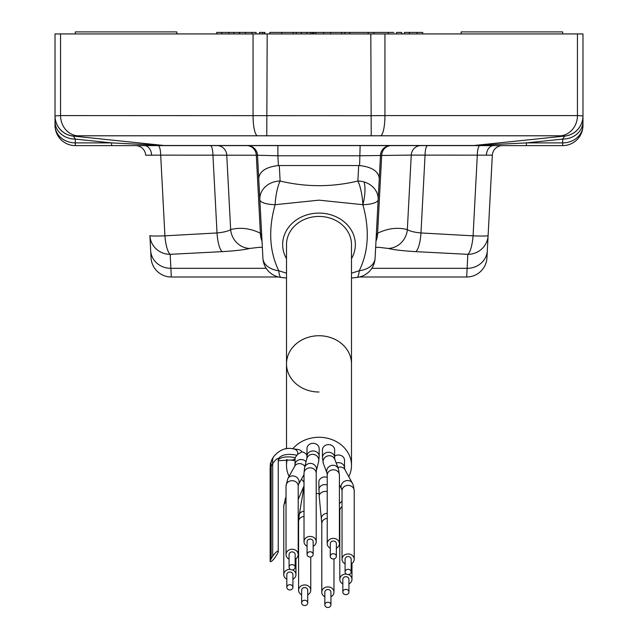 <?xml version="1.0" encoding="UTF-8"?>
<svg xmlns="http://www.w3.org/2000/svg" width="638" height="638" viewBox="0 0 638 638"><rect width="100%" height="100%" fill="white"/><g stroke="black" fill="none" stroke-linecap="round" stroke-linejoin="round"><path stroke-width="0.96" d="M427.683 145.616A10.152 2.632 -90 0 0 425.06 155.122L411.247 155.09A10.152 9.546 -90 0 1 420.777 145.616L479.935 145.616A10.152 2.632 -90 0 0 477.312 155.122L473.085 235.829A20.304 1.061 3 0 0 488.11 235.589A20.304 19.794 3 0 1 467.837 254.331L415.729 251.643C402.682 250.854 393.534 249.785 388.287 248.445A20.304 19.068 -75.6 0 0 407.347 229.576C409.724 231.179 414.269 232.304 420.976 232.958L473.085 235.829A20.304 5.327 -86.4 0 1 467.837 254.331L466.673 276.996L359.497 276.996M278.503 276.996L171.327 276.996L170.163 254.331A20.304 5.327 -93.6 0 1 164.915 235.829A20.304 1.061 177 0 1 149.89 235.589L151.047 257.752A20.304 20.304 0 0 0 171.327 276.996M351.49 273.184L359.226 270.751A20.304 13.701 -177 0 0 375.08 258.302L380.487 155.241L375.08 258.302A20.304 20.304 0 0 1 356.865 277.442L356.865 277.442A20.304 4.155 84.2 0 0 359.226 270.751C368.557 251.747 369.777 229.728 362.886 204.694L319 200.157L275.114 204.694C268.207 229.433 269.427 251.452 278.774 270.751A20.304 4.155 95.8 0 0 281.135 277.442L286.51 278.04M286.51 273.184L278.774 270.751A20.304 13.701 177 0 1 262.92 258.302A20.304 20.304 0 0 0 281.135 277.442M351.49 258.677A36.342 31.477 180 0 0 319 213.092A36.342 31.477 180 0 0 286.51 258.677M348.779 476.658A32.49 28.136 180 0 0 351.49 465.405L351.49 244.569A32.49 28.136 180 0 0 319 216.434A32.49 28.136 180 0 0 286.51 244.569L286.51 363.875A32.49 28.136 -0 0 1 334.272 339.041A32.49 28.136 -0 0 1 351.49 363.875A32.49 28.136 180 0 0 319 335.732A32.49 28.136 180 0 0 286.51 363.875A32.49 28.136 180 0 0 319 392.011M149.89 235.589A20.304 19.794 177 0 0 170.163 254.331L222.271 251.643C235.318 250.854 244.466 249.785 249.713 248.445A20.304 19.068 -104.4 0 1 230.653 229.576L226.753 155.09A10.152 9.546 -90 0 0 217.223 145.616L158.064 145.616A10.152 2.632 -90 0 1 160.688 155.122L257.513 155.241L259.841 199.686L257.513 155.241L277.881 155.768L277.881 145.616M135.535 145.616A10.152 10.152 0 0 1 145.679 155.241L160.688 155.122L164.915 235.829L217.024 232.958C223.731 232.304 228.276 231.179 230.653 229.576C240.366 227.104 250.279 228.316 260.392 233.221L261.732 235.741L262.92 258.302L259.841 199.686A20.304 17.577 -3 0 1 260.033 196.344A20.304 17.577 -3 0 1 280.122 181.032L279.308 165.545L278.391 165.569C266.198 166.957 259.642 171.207 258.725 178.337M158.064 145.616L111.61 145.616L111.61 142.896L164.038 145.504L73.354 136.077L77.086 135.79L380.726 135.79A20.304 4.713 90 0 0 384.945 115.59L577.446 115.59L582.965 115.885L582.98 125.311A20.304 17.585 180 0 1 562.676 142.896L562.676 139.1L526.39 142.896L473.962 145.504L564.646 136.077L560.914 135.79L380.726 135.79M75.324 33.934L75.324 31.9L176.854 31.9L176.854 33.934M461.146 33.934L461.146 31.9L562.676 31.9L562.676 33.934M479.935 145.616L526.39 145.616L526.39 142.896L562.676 142.896L562.676 145.616L472.072 145.616A20.304 18.119 -90 0 0 473.962 145.504L164.038 145.504A20.304 18.119 -90 0 0 165.928 145.616L75.324 145.616L75.324 139.1L111.61 142.896L75.324 142.896A20.304 17.585 0 0 1 55.02 125.311A20.304 20.304 0 0 0 75.324 145.616A20.304 20.304 0 0 1 55.02 125.311A20.304 20.304 0 0 0 75.324 145.616M502.465 145.616A10.152 10.152 0 0 0 492.321 155.241L488.11 235.589L492.329 155.154L425.06 155.122L420.976 232.958A20.304 5.311 -87.2 0 1 415.729 251.643M466.673 276.996A20.304 20.304 0 0 0 486.954 257.752L487.328 250.598L486.954 257.752M341.665 33.934L341.665 32.41L306.87 32.41L306.87 33.934L306.87 32.41L301.359 32.41L301.359 33.934M301.359 32.41L296.327 32.41L296.327 33.934M264.874 33.934L264.874 32.41L264.371 32.41L264.371 33.934M293.225 33.934L293.225 32.41L269.81 32.41L269.81 33.934M281.773 32.41L281.773 33.934M422.731 33.934L422.731 32.41L409.405 32.41L409.405 33.934M417.037 33.934L417.037 32.41L404.42 32.41L404.42 33.934M401.701 32.41L396.533 32.41L401.701 32.41L401.701 33.934M396.533 32.41L396.533 33.934M388.223 32.41L393.917 32.41L388.223 32.41L393.917 32.41L388.223 32.41L393.917 32.41L388.223 32.41L388.223 33.934L388.223 32.41L388.223 33.934L388.223 32.41L388.223 33.934L388.223 32.41L373.868 32.41L373.868 33.934L373.868 32.41L368.174 32.41L368.174 33.934M264.371 32.41L262.481 32.41L262.481 33.934M259.506 32.41L262.481 32.41L259.506 32.41L259.506 33.934M221.841 32.41L228.843 32.41L221.753 32.41L221.841 33.934M255.822 32.41L239.386 32.41L239.665 33.934M251.843 32.41L251.843 33.934M233.875 33.934L233.875 32.41L239.386 32.41L239.386 33.934M233.875 32.41L228.843 32.41L228.843 33.934M221.753 33.934L221.753 32.41L216.721 32.41L216.721 33.934M73.442 136.117L73.354 136.077A20.304 20.288 37.2 0 1 55.035 115.885L55.02 115.941A20.304 20.264 -0 0 0 73.442 136.117L75.324 139.1A20.304 17.585 0 0 1 55.02 121.515L55.02 125.311M560.914 135.79A20.304 18.462 90 0 0 577.446 115.59L577.446 33.934L384.945 33.934L384.945 115.59L370.814 115.693L60.554 115.59L60.554 33.934L55.02 33.934L55.02 121.515M77.086 135.79A20.304 18.462 90 0 1 60.554 115.59L55.035 115.885M266.772 135.886L267.186 33.934L253.055 33.934L253.055 115.59A20.304 4.713 90 0 0 257.274 135.79M60.554 33.934L253.055 33.934M582.98 121.515A20.304 17.585 180 0 1 562.676 139.1L564.646 136.077A20.304 20.288 142.8 0 0 582.965 115.885M577.446 33.934L582.98 33.934L582.98 115.941A20.304 20.264 180 0 1 564.558 136.117M267.186 33.934L384.945 33.934M582.98 125.311A20.304 20.304 0 0 1 562.676 145.616A20.304 20.304 0 0 0 582.98 125.311A20.304 20.304 0 0 1 562.676 145.616M259.841 199.686A20.304 6.013 177 0 0 275.114 204.694A20.304 4.434 97.4 0 1 280.122 181.032C306.096 187.213 332.015 187.213 357.878 181.032L358.692 165.545L279.308 165.545M358.692 165.545L359.609 165.569C371.802 166.957 378.358 171.207 379.275 178.337M375.989 241.076A20.304 18.749 -116 0 0 377.608 233.221C387.721 228.316 397.634 227.104 407.347 229.576L411.247 155.09L360.119 155.768L277.881 155.768L278.391 165.569M376.268 235.741L377.608 233.221L381.699 155.09A10.152 9.546 -90 0 1 391.23 145.616M388.287 248.445L378.478 247.281L375.654 247.48M488.11 235.589L487.328 250.598A20.304 18.789 3 0 1 467.048 268.327L371.818 268.327M390.623 145.616A10.152 10.152 0 0 0 380.487 155.241M360.119 145.616L359.609 165.569M330.723 32.41L330.723 33.934M323.697 32.41L323.697 33.934M313.338 33.934L313.338 32.41L315.826 32.41L315.826 33.934M312.118 32.41L312.118 33.934M310.562 33.934L310.562 32.41L312.141 32.41M368.174 32.41L349.839 32.41L349.839 33.934M349.839 32.41L344.831 32.41L344.831 33.934M373.868 32.41L373.868 33.934M341.665 32.41L344.831 32.41M313.338 32.41L315.826 32.41M313.92 32.41L313.92 33.934L313.92 32.41M293.225 32.41L296.327 32.41M472.072 145.616L165.928 145.616M247.377 145.616A10.152 10.152 0 0 1 257.513 155.241M246.77 145.616A10.152 9.546 -90 0 1 256.301 155.09L260.392 233.221A20.304 18.749 -64 0 0 262.011 241.076M210.317 145.616A10.152 2.632 -90 0 1 212.94 155.122L217.024 232.958A20.304 5.311 -92.8 0 0 222.271 251.643M151.047 257.752L150.672 250.598A20.304 18.789 177 0 0 170.952 268.327L266.182 268.327M249.713 248.445L259.522 247.281L262.346 247.48M364.059 181.95A20.304 17.577 3 0 0 357.878 181.032A20.304 4.434 82.6 0 1 362.886 204.694A20.304 6.013 -177 0 0 378.159 199.686A20.304 17.577 3 0 0 364.059 181.95A20.304 6.205 100.2 0 1 362.886 204.694M330.572 606.1A3.046 2.64 180 0 0 330.931 604.864A3.046 2.64 180 0 0 328.626 602.304A3.046 2.64 180 0 0 325.197 603.62A3.046 2.64 180 0 0 324.838 604.864A3.046 2.64 180 0 0 327.15 607.416A3.046 2.64 180 0 0 330.572 606.1M330.931 604.864L330.931 592.168A3.046 2.64 180 0 0 328.626 589.608A3.046 2.64 180 0 0 325.197 590.932A3.046 2.64 180 0 0 324.838 592.168L324.838 604.864M330.931 596.737A6.093 5.279 180 0 0 333.977 592.168A6.093 5.279 180 0 0 330.747 587.51A6.093 5.279 180 0 0 321.791 592.168A6.093 5.279 180 0 0 324.838 596.737M327.23 477.344A6.093 5.279 180 0 0 318.833 482.224L319.215 496.436L321.791 523.599L321.791 592.168M291.295 584.998A3.046 2.64 180 0 0 286.821 587.327A3.046 2.64 180 0 0 288.432 589.648A3.046 2.64 180 0 0 292.914 587.327A3.046 2.64 180 0 0 291.295 584.998M292.914 587.327L292.914 574.631A3.046 2.64 180 0 0 291.295 572.302A3.046 2.64 180 0 0 286.821 574.631L286.821 587.327M292.914 579.2A6.093 5.279 180 0 0 295.96 574.631A6.093 5.279 180 0 0 292.73 569.973A6.093 5.279 180 0 0 292.443 569.854M290.338 569.375A6.093 5.279 180 0 0 283.774 574.631A6.093 5.279 180 0 0 286.821 579.2M312.803 555.634A3.046 2.64 180 0 0 313.162 554.398A3.046 2.64 180 0 0 310.85 551.838A3.046 2.64 180 0 0 307.428 553.154A3.046 2.64 180 0 0 307.069 554.398A3.046 2.64 180 0 0 309.374 556.958A3.046 2.64 180 0 0 312.803 555.634M313.162 554.398L313.162 541.702A3.046 2.64 180 0 0 310.85 539.142A3.046 2.64 180 0 0 307.428 540.466A3.046 2.64 180 0 0 307.069 541.702L307.069 554.398M313.162 546.272A6.093 5.279 180 0 0 316.209 541.702A6.093 5.279 180 0 0 312.979 537.052A6.093 5.279 180 0 0 304.023 541.702A6.093 5.279 180 0 0 307.069 546.272M315.938 443.928A6.093 5.279 180 0 0 306.982 448.586L306.982 456.234A6.093 5.279 180 0 1 311.296 451.194A6.093 5.279 180 0 1 315.938 451.576A6.093 5.279 180 0 1 319.167 456.234L319.167 448.586A6.093 5.279 180 0 0 315.938 443.928M349.568 569.606A3.046 2.64 180 0 0 345.086 571.935A3.046 2.64 180 0 0 346.705 574.264A3.046 2.64 180 0 0 351.179 571.935A3.046 2.64 180 0 0 349.568 569.606M351.179 571.935L351.179 559.239A3.046 2.64 180 0 0 349.568 556.91A3.046 2.64 180 0 0 345.086 559.239L345.086 571.935M351.179 563.809A6.093 5.279 180 0 0 354.226 559.239A6.093 5.279 180 0 0 350.996 554.589A6.093 5.279 180 0 0 342.04 559.239A6.093 5.279 180 0 0 345.086 563.809M336.194 463.021A6.093 5.279 180 0 1 341.29 463.268A6.093 5.279 180 0 1 344.249 466.386A6.093 5.279 180 0 1 344.512 467.925L344.512 460.277A6.093 5.279 180 0 0 341.29 455.62A6.093 5.279 180 0 0 334.639 456.138M351.49 465.405A32.49 28.136 180 0 0 334.272 440.571A32.49 28.136 180 0 0 292.762 448.809M287.188 459.671A32.49 28.136 180 0 0 286.51 465.405A32.49 28.136 180 0 0 289.078 476.371M302.412 489.601A32.49 28.136 180 0 0 303.305 490.04M348.571 593.268A3.046 2.64 180 0 0 348.93 592.032A3.046 2.64 180 0 0 346.625 589.472A3.046 2.64 180 0 0 343.196 590.788A3.046 2.64 180 0 0 342.837 592.032A3.046 2.64 180 0 0 345.15 594.584A3.046 2.64 180 0 0 348.571 593.268M348.93 592.032L348.93 579.336A3.046 2.64 180 0 0 346.625 576.776A3.046 2.64 180 0 0 343.196 578.1A3.046 2.64 180 0 0 342.837 579.336L342.837 592.032M348.93 583.906A6.093 5.279 180 0 0 351.977 579.336A6.093 5.279 180 0 0 348.747 574.678A6.093 5.279 180 0 0 348.46 574.559M346.362 574.08A6.093 5.279 180 0 0 339.791 579.336A6.093 5.279 180 0 0 342.837 583.906M334.751 554.015A3.046 2.64 180 0 0 330.277 556.344A3.046 2.64 180 0 0 331.888 558.673A3.046 2.64 180 0 0 336.362 556.344A3.046 2.64 180 0 0 334.751 554.015M336.362 556.344L336.362 543.656A3.046 2.64 180 0 0 334.751 541.327A3.046 2.64 180 0 0 330.277 543.656L330.277 556.344M336.362 548.225A6.093 5.279 180 0 0 339.408 543.656A6.093 5.279 180 0 0 336.186 538.998A6.093 5.279 180 0 0 327.23 543.656A6.093 5.279 180 0 0 330.277 548.225M322.453 457.534A6.093 5.279 180 0 1 331.409 452.876A6.093 5.279 180 0 1 334.639 457.534L334.639 449.886A6.093 5.279 180 0 0 331.409 445.228A6.093 5.279 180 0 0 322.453 449.886L322.453 457.534L323.418 463.698L327.055 473.244L327.23 475.079L327.23 543.656M306.112 600.581A3.046 2.64 180 0 0 301.638 602.91A3.046 2.64 180 0 0 303.249 605.239A3.046 2.64 180 0 0 307.723 602.91A3.046 2.64 180 0 0 306.112 600.581M307.723 602.91L307.723 590.222A3.046 2.64 180 0 0 306.112 587.893A3.046 2.64 180 0 0 301.638 590.222L301.638 602.91M307.723 594.791A6.093 5.279 180 0 0 310.77 590.222A6.093 5.279 180 0 0 307.548 585.564A6.093 5.279 180 0 0 298.592 590.222A6.093 5.279 180 0 0 301.638 594.791M294.804 568.466A3.046 2.64 180 0 0 295.163 567.23A3.046 2.64 180 0 0 292.85 564.67A3.046 2.64 180 0 0 289.429 565.986A3.046 2.64 180 0 0 289.07 567.23A3.046 2.64 180 0 0 291.375 569.79A3.046 2.64 180 0 0 294.804 568.466M295.163 567.23L295.163 554.534A3.046 2.64 180 0 0 292.85 551.974A3.046 2.64 180 0 0 289.429 553.298A3.046 2.64 180 0 0 289.07 554.534L289.07 567.23M295.163 559.103A6.093 5.279 180 0 0 298.209 554.534A6.093 5.279 180 0 0 294.979 549.876A6.093 5.279 180 0 0 286.023 554.534A6.093 5.279 180 0 0 289.07 559.103M306.982 455.851A6.093 5.279 180 0 0 303.943 452.478A6.093 5.279 180 0 0 301.926 451.911A5.08 4.394 180 0 0 298.113 449.487L293.472 448.881A5.08 4.394 180 0 0 293.305 448.865C286.247 447.182 279.755 449.686 273.838 456.369A43.392 19.148 31.6 0 0 272.498 461.434A43.392 19.148 31.6 0 0 272.689 463.722L271.174 466.195A5.08 1.188 128.4 0 0 270.145 468.651A5.08 1.188 128.4 0 0 270.153 468.747M306.049 461.745A6.093 5.279 180 0 0 303.943 460.134A6.093 5.279 180 0 0 295.697 462.311A6.093 5.279 180 0 0 294.987 464.791L295.131 457.653L297.635 454.32L301.926 451.911M271.174 558.808A5.08 1.188 128.4 0 0 270.145 561.265A5.08 1.188 128.4 0 0 272.131 560.77A5.08 1.188 128.4 0 0 275.696 556.511L277.211 554.039A5.08 1.188 128.4 0 0 278.24 551.575A5.08 1.188 128.4 0 0 276.254 552.077A5.08 1.188 128.4 0 0 272.689 556.336L271.174 558.808L271.174 466.195A43.392 19.148 31.6 0 1 270.975 463.906A43.392 19.148 31.6 0 1 272.314 458.842L273.838 456.369M278.24 460.7L290.298 460.03A5.08 4.394 180 0 0 290.442 460.046A5.08 4.394 180 0 0 294.987 458.626M316.209 493.437A32.49 28.136 180 0 0 318.968 493.541M297.635 454.32A5.08 4.394 180 0 0 293.472 448.881M278.168 459.041L278.216 459.193A5.08 1.188 128.4 0 0 278.24 458.961A5.08 1.188 128.4 0 0 276.254 459.456A5.08 1.188 128.4 0 0 272.689 463.722L272.689 556.336M144.443 145.616A10.152 7.178 -90 0 1 151.597 155.018M486.403 155.018A10.152 7.178 90 0 1 493.557 145.616M245.431 32.41L245.431 33.934M371.228 135.886L370.814 33.934M327.23 513.263A6.093 4.41 174.1 0 0 325.811 513.51A6.093 4.41 174.1 0 0 322.238 515.751A6.093 4.41 174.1 0 0 321.472 518.287M327.23 518.351A6.093 5.279 180 0 0 326.106 518.55A6.093 5.279 180 0 0 321.791 523.599M327.23 484.992A6.093 5.279 180 0 0 323.147 484.832A6.093 5.279 180 0 0 318.833 489.88M327.23 491.523A6.093 4.41 174.1 0 0 323.554 491.651A6.093 4.41 174.1 0 0 319.981 493.9A6.093 4.41 174.1 0 0 319.215 496.436M286.023 497.457A6.093 4.905 -157 0 0 285.417 498.445L283.774 506.062L283.774 574.631M286.023 501.962A6.093 5.279 180 0 0 283.774 506.062M319.167 456.234L318.633 461.633L316.376 470.685A6.093 5.822 -166 0 0 305.171 466.242A6.093 5.822 -166 0 0 304.557 467.742L304.023 473.133L304.023 541.702M316.376 470.685L316.209 473.133A6.093 5.279 180 0 0 312.979 468.475A6.093 5.279 180 0 0 308.337 468.085A6.093 5.279 180 0 0 304.023 473.133M318.633 461.633A6.093 5.822 -166 0 0 307.428 457.183A6.093 5.822 -166 0 0 306.814 458.682L306.982 456.234M352.631 483.819A6.093 5.335 151.3 0 0 352.32 483.125L353.34 485.414L354.226 490.67A6.093 5.279 180 0 0 353.962 489.131A6.093 5.279 180 0 0 350.996 486.012A6.093 5.279 180 0 0 342.04 490.67L342.04 559.239M337.893 467.471A6.093 5.335 151.3 0 1 342.407 467.431A6.093 5.335 151.3 0 1 344.927 469.624L352.32 483.125A6.093 5.335 151.3 0 0 349.791 480.932A6.093 5.335 151.3 0 0 343.204 482.208A6.093 5.335 151.3 0 0 341.322 488.285A6.093 5.335 151.3 0 0 341.633 488.979L342.04 490.67M342.04 501.388A6.093 4.769 159.9 0 0 339.599 503.677A6.093 4.769 159.9 0 0 339.408 504.004M342.04 506.668A6.093 5.279 180 0 0 340.509 508.287A6.093 5.279 180 0 0 339.791 510.767L339.791 579.336M323.418 463.698A6.093 5.774 159.2 0 1 331.896 456.282A6.093 5.774 159.2 0 1 334.806 459.368L338.443 468.914A6.093 5.774 159.2 0 0 328.761 466.856A6.093 5.774 159.2 0 0 327.055 473.244M338.443 468.914L339.408 475.079A6.093 5.279 180 0 0 336.186 470.421A6.093 5.279 180 0 0 327.23 475.079M304.023 511.301A6.093 4.466 -170.3 0 0 299.246 514.77L298.592 521.645L298.592 590.222M304.023 516.405A6.093 5.279 180 0 0 298.592 521.645M304.023 474.584A6.093 5.279 180 0 0 304.007 474.568L298.512 484.481A6.093 5.463 -151 0 0 295.944 476.809A6.093 5.463 -151 0 0 287.969 478.388A6.093 5.463 -151 0 0 287.858 478.58L286.023 485.965L286.023 554.534M298.512 484.481L298.209 485.965A6.093 5.279 180 0 0 294.979 481.307A6.093 5.279 180 0 0 286.741 483.484A6.093 5.279 180 0 0 286.023 485.965M304.884 466.434A6.093 5.463 -151 0 0 294.788 466.075A6.093 5.463 -151 0 0 294.676 466.266A6.093 5.463 -151 0 0 294.573 466.466M304.023 491.38A6.093 4.466 -170.3 0 0 302.875 493.413L299.246 514.77M304.023 486.188A6.093 5.279 180 0 0 303.361 488.58L303.361 487.36M295.131 457.653A38.304 16.907 31.6 0 0 278.24 459.671M296.654 455.181A38.304 16.907 31.6 0 0 278.296 458.85M304.023 482.535A6.093 4.905 -157 0 0 301.319 479.417M256.061 33.934L256.061 32.41M351.49 278.04L356.865 277.442M344.927 469.624L344.512 467.925M339.408 508.406L339.791 510.767M287.858 478.58L294.676 466.266L294.987 464.791M286.023 497.018L285.417 498.445M339.408 484.92L341.633 488.979M286.51 363.875L286.51 448.857M286.51 459.623L286.51 465.405M270.145 468.651L270.145 561.265M270.145 468.699L270.376 463.69L272.314 458.842M298.209 485.965L298.209 554.534M290.442 460.046L295.083 460.652M278.24 458.961L278.24 551.575M303.361 488.58L302.875 493.413M310.77 556.974L310.77 590.222M334.639 457.534L334.814 459.376M339.408 475.079L339.408 543.656M351.977 563.338L351.977 579.336M354.226 490.67L354.226 559.239M306.814 458.682L304.557 467.742M316.209 473.133L316.209 541.702M304.023 485.805L298.209 499.498M295.96 558.633L295.96 574.631M333.977 558.92L333.977 592.168"/></g></svg>
